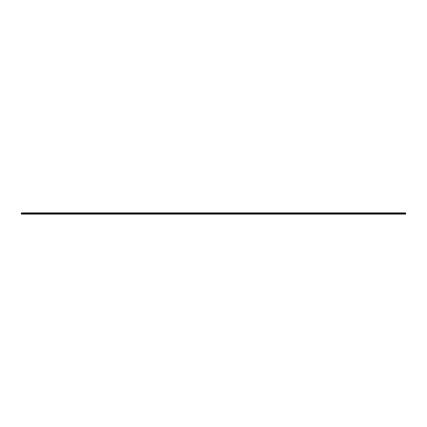 <?xml version="1.0" encoding="UTF-8"?>
<svg xmlns="http://www.w3.org/2000/svg" width="427" height="427" viewBox="0 0 427 427"><rect width="100%" height="100%" fill="white"/><g stroke="black" fill="none" stroke-linecap="round" stroke-linejoin="round"><path stroke-width="0.32" stroke-dasharray="2.13 1.6" d="M405.65 213.361L405.65 213.639L405.65 213.361L405.65 213.639L405.65 213.361L405.65 213.639L21.35 213.639L21.35 213.361L21.35 213.639L21.35 213.361L21.35 213.639L21.35 213.361L21.35 213.639L405.65 213.639L405.65 213.361L21.35 213.361M405.65 213.639L21.35 213.639M405.65 213.34L405.65 214.007L21.35 214.007L21.35 213.708L21.35 214.14L405.65 214.14L21.35 214.14L405.65 214.044L405.65 213.735L405.65 214.087L405.65 213.788L21.35 214.023L405.65 214.14L21.35 214.14L405.65 214.14L21.35 214.14L405.65 214.14L405.65 213.66L405.65 214.007L21.35 214.007L21.35 212.859L21.35 213.265L21.35 212.859L405.65 212.859L21.35 212.859L405.65 212.859L21.35 212.859L405.65 212.859L21.35 212.977L21.35 213.265L21.35 212.913L21.35 213.265L21.35 212.977L405.65 212.977L21.35 212.859L405.65 212.859L21.35 212.977L405.65 212.977L405.65 213.265L21.35 213.265L405.65 213.265L405.65 212.977L21.35 212.977L405.65 212.859L405.65 213.34L21.35 213.34M405.65 213.868L21.35 213.66L405.65 213.868M405.65 213.66L21.35 213.66M21.35 213.932L405.65 213.735L21.35 213.932M405.65 214.023L21.35 214.023L405.65 214.044M405.65 212.993L405.65 213.575L405.65 212.988L21.35 212.988L21.35 213.708L21.35 212.993L21.35 213.575L21.35 212.993L405.65 212.993L21.35 212.993M405.65 212.956L21.35 212.977L405.65 212.977L405.65 213.265L21.35 213.265L405.65 213.265L405.65 212.977L21.35 212.977L405.65 212.913L21.35 212.977L405.65 212.977L405.65 213.265L21.35 213.265L405.65 213.265L405.65 212.977L21.35 212.956L405.65 212.956M21.35 213.97L405.65 213.97L21.35 213.97M405.65 213.852L21.35 213.852L405.65 213.852M405.65 213.815L21.35 213.815L405.65 213.815M405.65 212.913L21.35 212.913L405.65 212.913M405.65 213.319L21.35 213.319L405.65 213.319M405.65 213.185L21.35 213.185L405.65 213.185M405.65 213.148L21.35 213.148L405.65 213.148M405.65 213.292L21.35 213.292M405.65 213.708L21.35 213.708M405.65 213.681L21.35 213.681L405.65 213.681M405.65 214.087L21.35 214.087L405.65 214.087M405.65 213.788L21.35 213.788L405.65 213.788M405.65 214.012L21.35 214.012M405.65 213.575L21.35 213.575M405.65 213.425L21.35 213.425M405.65 213.068L21.35 213.068L405.65 213.068M405.65 213.212L21.35 213.212L405.65 213.212M405.65 213.03L21.35 213.03L405.65 213.03M405.65 213.132L21.35 213.132L405.65 213.132"/><path stroke-width="0.64" d="M21.35 213.34L405.65 213.34L405.65 212.859L21.35 212.859L21.35 214.14L405.65 214.14L21.35 214.012M405.65 213.34L405.65 213.66L21.35 213.66M405.65 213.66L405.65 214.012M405.65 212.988L21.35 212.988M405.65 213.286L21.35 213.286M405.65 213.425L21.35 213.425M405.65 213.575L21.35 213.575M405.65 213.713L21.35 213.713"/></g></svg>

